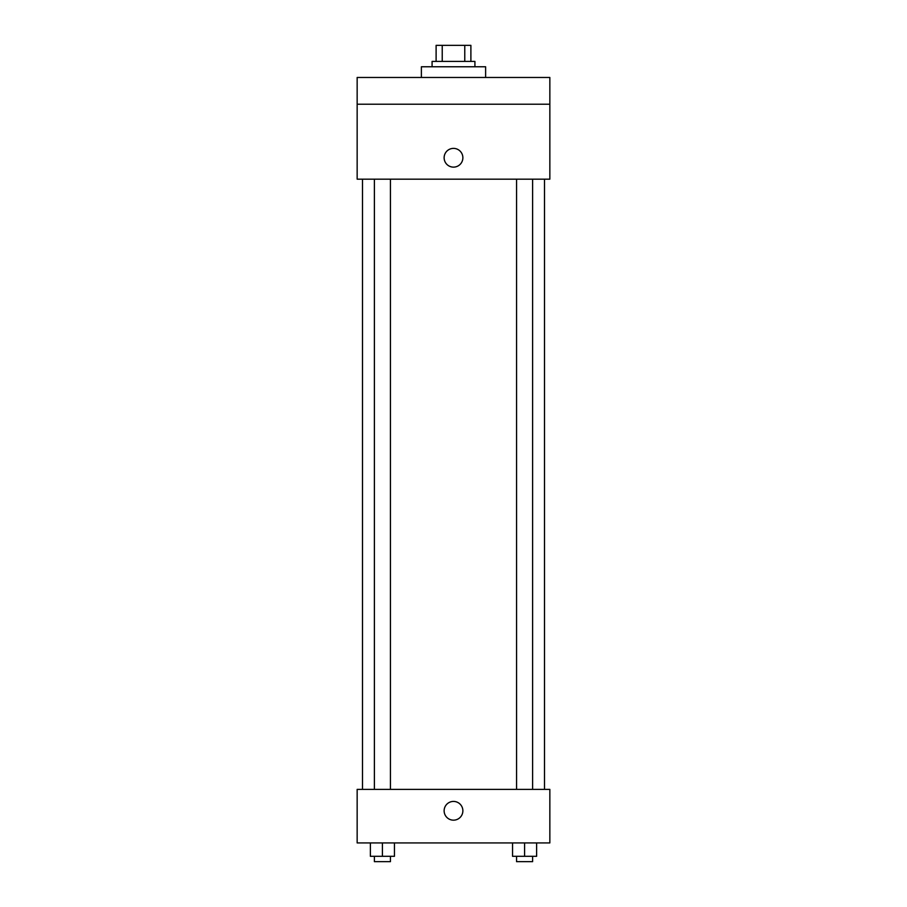 <?xml version="1.0" encoding="UTF-8"?>
<svg xmlns="http://www.w3.org/2000/svg" width="907" height="907" viewBox="0 0 907 907"><rect width="100%" height="100%" fill="white"/><g stroke="black" fill="none" stroke-linecap="round" stroke-linejoin="round"><path stroke-width="1.36" d="M442.231 61.404L442.231 45.35L436.108 45.35L436.108 61.404L436.108 45.35M442.231 45.35L470.892 45.35L470.892 61.404M464.769 61.404L464.769 45.35M432.083 66.767L432.083 61.404L474.917 61.404L474.917 66.767M485.619 77.469L485.619 66.767L421.381 66.767L421.381 77.469M357.154 77.469L549.846 77.469L549.846 104.226L357.154 104.226L357.154 77.469M549.846 104.226L549.846 179.167L357.154 179.167L357.154 104.226M453.5 167.126A9.365 9.365 0 0 1 445.382 153.079A9.365 9.365 0 0 1 461.618 153.079A9.365 9.365 0 0 1 453.5 167.126M357.154 789.385L549.846 789.385L549.846 842.92L357.154 842.92L357.154 789.385M453.5 820.166A9.365 9.365 0 0 1 445.382 806.119A9.365 9.365 0 0 1 461.618 806.119A9.365 9.365 0 0 1 453.5 820.166M512.546 842.92L512.546 856.299L536.627 856.299L536.627 842.92L536.627 856.299M524.586 856.299L524.586 842.92M532.613 856.299L532.613 861.65L516.559 861.65L516.559 856.299M370.373 842.92L370.373 856.299L394.454 856.299L394.454 842.92L394.454 856.299M382.414 856.299L382.414 842.92M390.441 856.299L390.441 861.65L374.387 861.65L374.387 856.299M544.495 789.385L544.495 179.167M362.505 789.385L362.505 179.167M516.559 179.167L516.559 789.385M532.613 179.167L532.613 789.385M390.441 789.385L390.441 179.167M374.387 789.385L374.387 179.167"/></g></svg>
